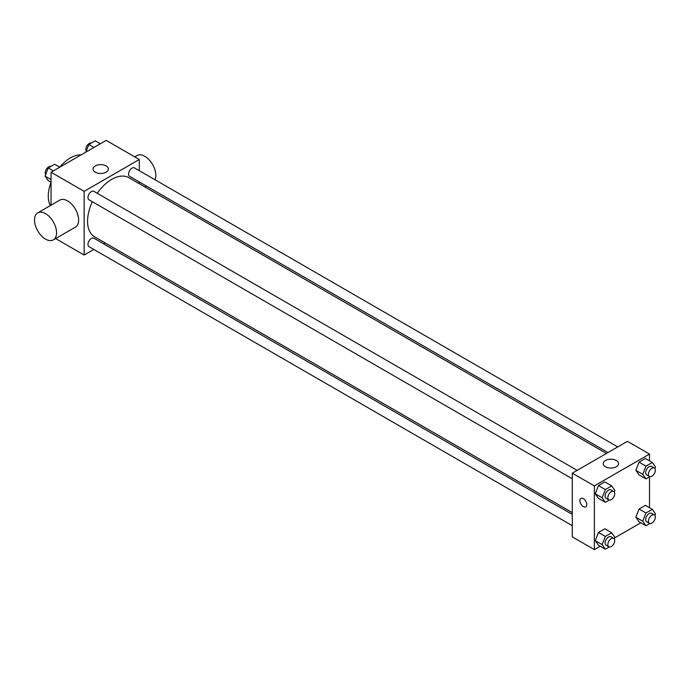 <?xml version="1.0" encoding="UTF-8"?>
<svg xmlns="http://www.w3.org/2000/svg" width="690" height="690" viewBox="0 0 690 690"><rect width="100%" height="100%" fill="white"/><g stroke="black" fill="none" stroke-linecap="round" stroke-linejoin="round"><path stroke-width="1.03" d="M50.31 205.603A31.205 18.018 -60 0 1 51.017 182.272M51.051 182.281L48.248 180.668L45.066 176.14L48.248 167.929L54.622 164.255L59.745 167.213A31.205 18.018 -60 0 1 81.032 154.922M51.051 205.18L51.051 172.241L106.208 140.389L139.302 159.502L139.302 170.689M93.831 249.444L84.146 255.041L55.614 238.568M105.139 242.915L103.578 243.812M92.374 201.73A34.164 19.725 120 0 0 87.561 221.214A34.164 19.725 120 0 0 94.642 236.86L572.295 512.627M606.458 453.451L128.806 177.675A34.164 19.725 120 0 0 97.247 193.286M139.302 181.944L139.302 183.738M84.146 255.041L84.146 191.346L139.302 159.502M617.766 446.922L134.455 167.886A4.873 2.812 120 0 0 130.703 169.197A4.873 2.812 120 0 0 128.573 174.104A4.873 2.812 120 0 0 129.582 176.329L608.019 452.554M572.295 514.43L93.857 238.205A4.873 2.812 120 0 0 90.105 239.508A4.873 2.812 120 0 0 87.975 244.415A4.873 2.812 120 0 0 88.984 246.649L572.295 525.685M572.295 478.808L88.984 199.772A4.873 2.812 -60 0 1 88.984 194.14A4.873 2.812 -60 0 1 93.857 191.328L577.168 470.364M84.146 191.346L51.051 172.241M95.263 172.181A7.668 4.425 180 0 1 93.021 169.05A7.668 4.425 180 0 1 100.688 164.625A7.668 4.425 180 0 1 108.356 169.05A7.668 4.425 180 0 1 103.629 173.147A7.668 4.425 180 0 1 95.263 172.181M37.734 212.865L59.797 200.126A15.603 9.005 60 0 1 71.82 204.309A15.603 9.005 60 0 1 78.626 220.007A15.603 9.005 60 0 1 75.4 227.148L53.328 239.887A15.603 9.005 60 0 1 37.734 230.883A15.603 9.005 60 0 1 37.734 212.865A15.603 9.005 60 0 1 49.758 217.048A15.603 9.005 60 0 1 56.563 232.746A15.603 9.005 60 0 1 53.328 239.887M155.026 179.762A15.603 9.005 -120 0 0 150.92 161.969A15.603 9.005 -120 0 0 137.017 155.543L134.731 156.863M600.222 546.221L594.357 549.611L572.295 536.872L572.295 473.176L627.452 441.333L649.514 454.072L649.514 460.842M640.82 522.787L614.678 537.872M639.052 474.893L635.87 470.356L639.052 462.153L645.417 458.47L639.052 462.153L635.87 470.356L639.052 474.893L645.943 478.869L642.761 474.341L645.943 466.13L652.317 462.455L655.5 466.983L654.888 468.562M598.454 545.204L595.272 540.675L598.454 532.464L604.828 528.79L598.454 532.464L595.272 540.675L598.454 545.204L605.346 549.188L602.163 544.652L605.346 536.449L611.72 532.766L614.902 537.303L614.29 538.873M649.514 476.807L649.514 507.719M594.357 549.611L594.357 485.915L649.514 454.072M639.052 521.769L635.87 517.233L639.052 509.03L645.417 505.347L639.052 509.03L635.87 517.233L639.052 521.769L645.943 525.745L642.761 521.217L645.943 513.006L652.317 509.332L655.5 513.86L654.888 515.439M598.454 498.327L595.272 493.798L598.454 485.588L604.828 481.913L598.454 485.588L595.272 493.798L598.454 498.327L605.346 502.311L602.163 497.775L605.346 489.572L611.72 485.889L614.902 490.426L614.29 491.996M594.357 485.915L572.295 473.176M605.484 466.759A7.668 4.425 180 0 1 603.232 463.62A7.668 4.425 180 0 1 610.909 459.195A7.668 4.425 180 0 1 618.576 463.62A7.668 4.425 180 0 1 613.841 467.716A7.668 4.425 180 0 1 605.484 466.759M586.776 504.623A4.873 2.812 60 0 1 585.767 506.857A4.873 2.812 60 0 1 580.885 504.045A4.873 2.812 60 0 1 580.885 498.413A4.873 2.812 60 0 1 584.646 499.715A4.873 2.812 60 0 1 586.776 504.623M585.767 506.857A4.873 2.812 60 0 1 580.894 504.036A4.873 2.812 60 0 1 580.894 498.413M609.227 500.069L605.346 502.311M613.729 491.47L610.969 489.874A4.873 2.812 120 0 0 607.217 491.185A4.873 2.812 120 0 0 605.087 496.093A4.873 2.812 120 0 0 606.096 498.318L608.856 499.914A4.873 2.812 120 0 0 613.729 497.102A4.873 2.812 120 0 0 613.729 491.47A4.873 2.812 120 0 0 609.969 492.772A4.873 2.812 120 0 0 607.847 497.68A4.873 2.812 120 0 0 608.856 499.914M602.163 497.775L595.272 493.798M605.346 489.572L598.454 485.588M611.72 485.889L604.828 481.913M649.816 476.635L645.943 478.869M654.327 468.036L651.567 466.44A4.873 2.812 120 0 0 647.815 467.742A4.873 2.812 120 0 0 645.685 472.65A4.873 2.812 120 0 0 646.694 474.884L649.454 476.48A4.873 2.812 120 0 0 654.327 473.659A4.873 2.812 120 0 0 654.327 468.036A4.873 2.812 120 0 0 650.567 469.338A4.873 2.812 120 0 0 648.445 474.246A4.873 2.812 120 0 0 649.454 476.48M642.761 474.341L635.87 470.356M645.943 466.13L639.052 462.153M652.317 462.455L645.417 458.47M609.227 546.946L605.346 549.188M613.729 538.347L610.969 536.751A4.873 2.812 120 0 0 607.217 538.062A4.873 2.812 120 0 0 605.087 542.97A4.873 2.812 120 0 0 606.096 545.204L608.856 546.791A4.873 2.812 120 0 0 613.729 543.979A4.873 2.812 120 0 0 613.729 538.347A4.873 2.812 120 0 0 609.969 539.658A4.873 2.812 120 0 0 607.847 544.557A4.873 2.812 120 0 0 608.856 546.791M602.163 544.652L595.272 540.675M605.346 536.449L598.454 532.464M611.72 532.766L604.828 528.79M649.816 523.512L645.943 525.745M654.327 514.913L651.567 513.317A4.873 2.812 120 0 0 647.815 514.619A4.873 2.812 120 0 0 645.685 519.527A4.873 2.812 120 0 0 646.694 521.761L649.454 523.356A4.873 2.812 120 0 0 654.327 520.536A4.873 2.812 120 0 0 654.327 514.913A4.873 2.812 120 0 0 650.567 516.215A4.873 2.812 120 0 0 648.445 521.123A4.873 2.812 120 0 0 649.454 523.356M642.761 521.217L635.87 517.233M645.943 513.006L639.052 509.03M652.317 509.332L645.417 505.347M51.051 179.59L45.066 176.14M53.38 170.896L48.248 167.929M50.741 166.488A4.873 2.812 120 0 0 47.136 168.196A4.873 2.812 120 0 0 45.23 172.862A4.873 2.812 120 0 0 45.678 174.561M85.888 152.128L88.846 144.495L95.211 140.812L100.343 143.779M93.978 147.453L88.846 144.495M91.339 143.054A4.873 2.812 120 0 0 87.734 144.762A4.873 2.812 120 0 0 85.827 149.42A4.873 2.812 120 0 0 86.276 151.127M144.943 186.999L146.496 186.102"/></g></svg>
